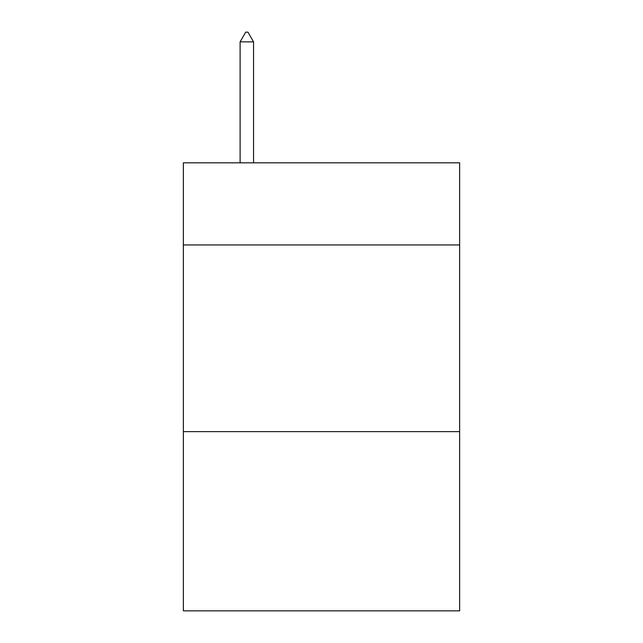 <?xml version="1.0" encoding="UTF-8"?>
<svg xmlns="http://www.w3.org/2000/svg" width="643" height="643" viewBox="0 0 643 643"><rect width="100%" height="100%" fill="white"/><g stroke="black" fill="none" stroke-linecap="round" stroke-linejoin="round"><path stroke-width="0.96" d="M459.641 244.959L459.641 162.824L183.359 162.824L183.359 244.959L459.641 244.959L459.641 610.85L183.359 610.85L183.359 244.959M459.641 431.638L183.359 431.638M253.551 41.859L247.949 32.15L245.706 32.15L240.112 41.859L253.551 41.859L253.551 162.824M240.112 41.859L240.112 162.824"/></g></svg>
